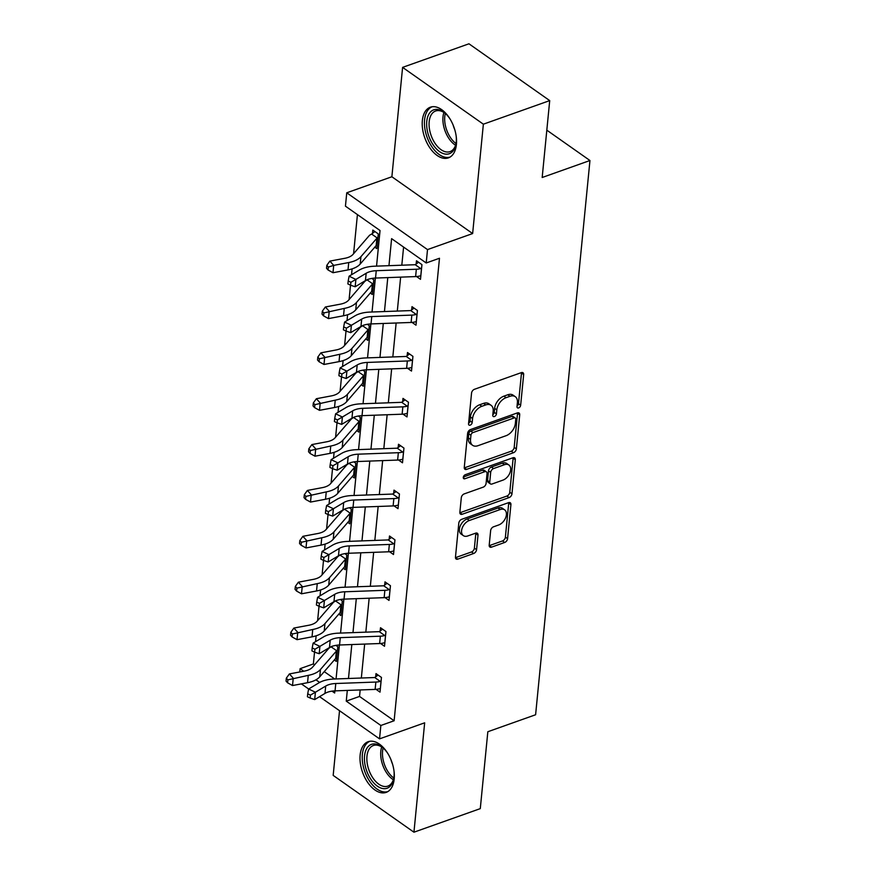 <?xml version="1.0" encoding="UTF-8"?>
<svg xmlns="http://www.w3.org/2000/svg" width="876" height="876" viewBox="0 0 876 876"><rect width="100%" height="100%" fill="white"/><g stroke="black" fill="none" stroke-linecap="round" stroke-linejoin="round"><path stroke-width="1.31" d="M518.636 407.92A2.365 1.5 125.1 0 0 520.651 405.249L523.662 374.589A3.384 2.146 125.1 0 0 523.005 372.749A3.384 2.146 125.1 0 0 521.34 372.629L474.442 389.294A3.384 2.146 125.1 0 0 471.551 393.105L468.55 423.765A2.365 1.5 125.1 0 0 469.01 425.057A2.365 1.5 125.1 0 0 470.171 425.145A2.365 1.5 125.1 0 0 472.197 422.473L472.58 418.509A10.83 6.866 125.1 0 1 481.822 406.311L485.731 404.92A10.83 6.866 125.1 0 1 491.064 405.292A10.83 6.866 125.1 0 1 493.166 411.194L492.772 415.158A2.365 1.5 125.1 0 0 493.243 416.45A2.365 1.5 125.1 0 0 494.403 416.527A2.365 1.5 125.1 0 0 496.429 413.866L496.812 409.891A10.83 6.866 125.1 0 1 506.054 397.693L509.963 396.302A10.83 6.866 125.1 0 1 515.285 396.686A10.83 6.866 125.1 0 1 517.398 402.577L517.004 406.552A2.365 1.5 125.1 0 0 517.464 407.844A2.365 1.5 125.1 0 0 518.636 407.92M517.048 406.07A2.365 1.5 125.1 0 0 518.472 403.716L521.483 373.056A3.384 2.146 125.1 0 0 521.483 372.585M468.594 423.283A2.365 1.5 125.1 0 0 470.018 420.94L470.401 416.965L472.58 418.509M492.827 414.676A2.365 1.5 125.1 0 0 494.239 412.322L494.633 408.358L496.812 409.891M360.135 755.068A26.893 15.516 70.4 0 1 368.161 741.698A26.893 15.516 70.4 0 1 386.502 751.466A26.893 15.516 70.4 0 1 394.189 779.016A26.893 15.516 70.4 0 1 386.174 792.386A26.893 15.516 70.4 0 1 367.821 782.618A26.893 15.516 70.4 0 1 360.135 755.068M422.352 120.559A26.893 15.516 70.4 0 1 430.368 107.19A26.893 15.516 70.4 0 1 448.72 116.968A26.893 15.516 70.4 0 1 456.407 144.507A26.893 15.516 70.4 0 1 448.381 157.877A26.893 15.516 70.4 0 1 430.039 148.11A26.893 15.516 70.4 0 1 422.352 120.559M402.599 67.375L468.956 43.8L549.712 100.609L483.366 124.184L402.599 67.375L391.879 176.755L346.754 192.797L427.51 249.594L426.207 262.975L391.605 238.644L388.955 265.68M339.527 710.71L333.176 775.391L413.943 832.2L424.663 722.82L379.538 738.862L319.554 696.661M549.712 100.609L542.178 177.499L589.953 160.516L535.608 714.75L487.833 731.734L480.289 808.625L413.943 832.2M489.202 545.19A3.384 2.146 125.1 0 0 489.859 547.029A3.384 2.146 125.1 0 0 491.524 547.15L504.685 542.474A3.384 2.146 125.1 0 0 507.576 538.663L510.916 504.609A3.384 2.146 125.1 0 0 510.259 502.758A3.384 2.146 125.1 0 0 508.595 502.649L461.696 519.315A3.384 2.146 125.1 0 0 458.805 523.125L455.465 557.18A3.384 2.146 125.1 0 0 456.122 559.019A3.384 2.146 125.1 0 0 457.787 559.14L473.686 553.49A3.384 2.146 125.1 0 0 476.566 549.679L478 535.105A3.384 2.146 125.1 0 0 477.343 533.265A3.384 2.146 125.1 0 0 475.679 533.145L467.795 535.948A9.056 5.738 125.1 0 1 463.338 535.63A9.056 5.738 125.1 0 1 462.309 527.779A9.056 5.738 125.1 0 1 469.306 520.508L500.185 509.536A9.056 5.738 125.1 0 1 504.631 509.843A9.056 5.738 125.1 0 1 505.671 517.694A9.056 5.738 125.1 0 1 498.663 524.976L493.527 526.804A3.384 2.146 125.1 0 0 490.637 530.615L489.202 545.19M391.879 176.755L472.635 233.564L483.366 124.184M472.635 233.564L427.51 249.594M360.167 689.949L359.532 696.431L394.123 720.762L439.478 258.256L426.207 262.975M394.123 720.762L380.852 725.481L379.538 738.862M513.489 452.717A3.384 2.146 125.1 0 0 516.369 448.906L519.709 414.852A3.384 2.146 125.1 0 0 519.052 413.001A3.384 2.146 125.1 0 0 517.387 412.892L470.5 429.558A3.384 2.146 125.1 0 0 467.609 433.368L464.269 467.423A3.384 2.146 125.1 0 0 464.926 469.262A3.384 2.146 125.1 0 0 466.59 469.383L513.489 452.717L511.299 451.184A3.384 2.146 125.1 0 0 514.19 447.373L517.53 413.319A3.384 2.146 125.1 0 0 517.541 412.837M515.307 459.725L511.978 493.779A3.384 2.146 125.1 0 1 509.087 497.59L462.189 514.256A3.384 2.146 125.1 0 1 460.524 514.146A3.384 2.146 125.1 0 1 459.867 512.296L461.302 497.721A3.384 2.146 125.1 0 1 464.181 493.911L483.202 487.155A3.384 2.146 125.1 0 0 486.092 483.344L487.034 473.675A3.384 2.146 125.1 0 0 486.377 471.835A3.384 2.146 125.1 0 0 484.713 471.715L464.915 478.745A2.365 1.5 125.1 0 1 463.754 478.668A2.365 1.5 125.1 0 1 463.481 476.61A2.365 1.5 125.1 0 1 465.309 474.704L512.986 457.765A3.384 2.146 125.1 0 1 514.65 457.885A3.384 2.146 125.1 0 1 515.307 459.725L513.128 458.192L509.788 492.246L511.978 493.779M589.953 160.516L546.821 130.174M338.804 614.12L340.863 615.565L342.297 600.859L340.359 599.502M347.794 522.381L349.852 523.826L351.298 509.12L349.36 507.762M356.795 430.642L358.853 432.087L360.288 417.392L358.35 416.023M365.785 338.913L367.843 340.359L369.289 325.653L367.351 324.284M374.786 247.174L376.844 248.62L378.279 233.914L372.826 230.081L372.497 233.377M357.43 214.598L353.586 253.711M352.108 268.866L351.528 274.746M350.51 285.182L349.097 299.581M347.608 314.736L347.027 320.605M346.009 331.051L344.596 345.44M343.107 360.605L342.538 366.475M341.509 376.921L340.096 391.309M338.618 406.475L338.037 412.344M337.008 422.79L335.607 437.179M334.117 452.345L333.537 458.214M332.519 468.66L331.106 483.048M329.617 498.214L329.048 504.083M328.018 514.53L326.606 528.918M325.116 544.084L324.547 549.953M323.518 560.388L322.105 574.787M320.627 589.942L320.047 595.822M319.028 606.258L317.616 620.657M316.126 635.812L315.546 641.681M314.528 652.127L313.367 663.953L314.594 664.818M324.251 671.618L334.741 678.999M370.285 293.044L372.344 294.489L373.778 279.783L371.84 278.426M361.295 384.772L363.343 386.217L364.788 371.523L362.85 370.154M352.294 476.511L354.353 477.957L355.798 463.262L353.849 461.893M343.304 568.25L345.363 569.696L346.797 554.99L344.859 553.632M334.303 659.989L336.362 661.435L337.808 646.729L335.869 645.36M376.549 266.129L380.042 230.508L345.44 206.167L346.754 192.797M299.767 671.969L300.096 668.673L303.731 671.224M313.367 663.953L300.096 668.673M332.026 691.131L334.687 693.004L334.895 690.868M336.066 678.944L339.395 644.999M340.567 633.074L343.896 599.14M345.067 587.205L348.396 553.271M349.557 541.346L352.886 507.401M354.057 495.477L357.386 461.532M358.558 449.607L361.887 415.662M363.058 403.737L366.387 369.792M367.548 357.868L370.876 323.923M372.048 311.998L375.377 278.064M315.951 679.82L319.641 682.426M308.648 688.996L301.377 683.871M347.312 690.419L346.261 701.139L380.852 725.481M387.783 277.604L384.454 311.549M383.294 323.474L379.965 357.419M378.793 369.344L375.465 403.288M374.293 415.213L370.964 449.147M369.792 461.083L366.475 495.017M365.303 506.941L361.974 540.886M360.803 552.811L357.474 586.756M356.302 598.68L352.973 632.625M351.813 644.55L348.484 678.495M359.532 696.431L346.261 701.139M403.595 247.065L401.81 265.209M400.639 277.134L397.31 311.079M396.149 323.003L392.82 356.948M391.649 368.873L388.32 402.818M387.148 414.742L383.819 448.676M382.648 460.612L379.319 494.546M378.158 506.47L374.829 540.415M373.658 552.34L370.329 586.285M369.157 598.209L365.829 632.154M364.668 644.079L361.339 678.024M375.673 676.896L376.001 673.6L381.454 677.433L380.02 692.139L376.045 689.346M380.173 631.027L380.502 627.731L385.955 631.563L384.509 646.269L380.545 643.477M384.673 585.168L384.991 581.861L390.455 585.705L389.01 600.399L385.046 597.607M389.174 539.298L389.491 535.992L394.945 539.835L393.51 554.53L389.546 551.738M393.663 493.429L393.992 490.122L399.445 493.965L398.011 508.66L394.036 505.879M398.164 447.559L398.492 444.252L403.945 448.096L402.5 462.802L398.536 460.01M402.664 401.69L402.982 398.394L408.446 402.226L407.001 416.932L403.037 414.14M407.154 355.82L407.482 352.524L412.935 356.357L411.501 371.063L407.526 368.27M411.654 309.962L411.983 306.655L417.436 310.487L415.99 325.193L412.027 322.401M416.155 264.092L416.472 260.785L421.936 264.629L420.491 279.324L416.527 276.531M515.285 396.686L513.106 395.153A10.83 6.866 125.1 0 0 507.784 394.769L509.963 396.302M494.633 408.358A10.83 6.866 125.1 0 1 503.875 396.16L507.784 394.769M491.064 405.292L488.874 403.759A10.83 6.866 125.1 0 0 483.552 403.387L485.731 404.92M470.401 416.965A10.83 6.866 125.1 0 1 479.643 404.767L483.552 403.387M464.258 467.894A3.384 2.146 125.1 0 0 464.411 467.85L511.299 451.184M515.756 419.319A2.365 1.5 125.1 0 0 515.296 418.027A2.365 1.5 125.1 0 0 514.124 417.951L472.963 432.58A2.365 1.5 125.1 0 0 470.938 435.241L470.532 439.423A10.83 6.866 125.1 0 0 472.635 445.326A10.83 6.866 125.1 0 0 477.967 445.698L506.098 435.7A10.83 6.866 125.1 0 0 515.34 423.502L515.756 419.319M515.296 418.027L513.106 416.494A2.365 1.5 125.1 0 0 511.945 416.418L514.124 417.951M472.635 445.326L470.456 443.793A10.83 6.866 125.1 0 1 468.353 437.89L468.759 433.708A2.365 1.5 125.1 0 1 470.784 431.036L511.945 416.418M459.856 512.778A3.384 2.146 125.1 0 0 460.01 512.723L506.897 496.057A3.384 2.146 125.1 0 0 509.788 492.246M486.377 471.835L484.198 470.292A3.384 2.146 125.1 0 0 482.534 470.182L463.36 476.993M502.933 480.136A9.056 5.738 125.1 0 0 509.931 472.865A9.056 5.738 125.1 0 0 508.901 465.014A9.056 5.738 125.1 0 0 504.456 464.696L493.571 468.561A3.384 2.146 125.1 0 0 490.691 472.383L489.739 482.041A3.384 2.146 125.1 0 0 490.396 483.891A3.384 2.146 125.1 0 0 492.06 484.001L502.933 480.136M508.901 465.014L506.722 463.481A9.056 5.738 125.1 0 0 502.266 463.163L504.456 464.696M490.396 483.891L488.217 482.358A3.384 2.146 125.1 0 1 487.56 480.508L488.501 470.839A3.384 2.146 125.1 0 1 491.392 467.028L502.266 463.163M504.631 509.843L502.452 508.31A9.056 5.738 125.1 0 0 497.995 507.992L500.185 509.536M463.338 535.63L461.159 534.097A9.056 5.738 125.1 0 1 460.13 526.246A9.056 5.738 125.1 0 1 467.127 518.964L497.995 507.992M455.454 557.651A3.384 2.146 125.1 0 0 455.608 557.607L471.496 551.957A3.384 2.146 125.1 0 0 474.387 548.146L475.821 533.572A3.384 2.146 125.1 0 0 475.821 533.09M489.191 545.66A3.384 2.146 125.1 0 0 489.345 545.617L502.506 540.941A3.384 2.146 125.1 0 0 505.386 537.13L508.726 503.065A3.384 2.146 125.1 0 0 508.737 502.594M371.654 234.067A12.067 6.231 5.6 0 0 368.971 235.918L353.028 254.369A17.246 8.891 -174.4 0 1 344.892 258.289L329.869 261.114L333.712 265.384L348.736 262.548A25.864 13.337 5.6 0 0 360.934 256.668L376.888 238.228A3.449 1.774 -174.4 0 1 377.184 237.954L371.654 234.067L374.895 231.538M328.347 267.06L326.814 265.351L326.529 268.286L328.062 269.994L328.347 267.06L333.712 265.384L332.99 272.732L348.013 269.907A25.864 13.337 5.6 0 0 360.211 264.026L376.165 245.576A3.449 1.774 -174.4 0 1 376.461 245.313L377.162 245.313M377.961 237.221L377.184 237.954M332.99 272.732L328.062 269.994M326.814 265.351L329.869 261.114M421.608 267.925L420.71 268.582A12.067 6.231 -174.4 0 1 416.341 269.239L376.253 270.706A17.246 8.891 5.6 0 0 366.168 273.257L355.897 279.422L355.174 286.77L365.445 280.605L366.168 273.257M365.445 280.605A17.246 8.891 5.6 0 1 375.53 278.053L415.618 276.586A12.067 6.231 -174.4 0 0 419.998 275.929L420.819 276.028M350.904 282.291L348.188 281.01L347.892 283.944L350.619 285.237L350.904 282.291L355.897 279.422L349.097 276.203L359.379 270.038A25.864 13.337 -174.4 0 1 374.501 266.205L414.578 264.738A3.449 1.774 5.6 0 0 415.191 264.694L418.553 262.242M420.71 268.582L415.191 264.694M349.097 276.203L348.188 281.01M350.619 285.237L355.174 286.77M323.857 312.929L322.313 311.221L322.029 314.155L323.562 315.864L323.857 312.929L344.235 308.418A25.864 13.337 5.6 0 0 356.444 302.538L372.388 284.098A3.449 1.774 -174.4 0 1 372.683 283.824L367.164 279.937A12.067 6.231 5.6 0 0 364.471 281.787L348.528 300.238A17.246 8.891 -174.4 0 1 340.392 304.158L325.368 306.983L329.223 311.243L328.5 318.601L343.523 315.765A25.864 13.337 5.6 0 0 355.722 309.885L371.665 291.445A3.449 1.774 -174.4 0 1 371.961 291.171L372.661 291.182M373.461 283.09L372.683 283.824M367.164 279.937L367.953 279.291M328.5 318.601L323.562 315.864M322.313 311.221L325.368 306.983M319.357 358.788L317.813 357.09L317.528 360.025L319.072 361.733L319.357 358.788L339.746 354.287A25.864 13.337 5.6 0 0 351.944 348.407L367.887 329.956A3.449 1.774 -174.4 0 1 368.194 329.694L362.664 325.806A12.067 6.231 5.6 0 0 359.981 327.657L344.027 346.097A17.246 8.891 -174.4 0 1 335.891 350.017L320.879 352.853L324.722 357.112L324 364.471L339.023 361.635A25.864 13.337 5.6 0 0 351.221 355.755L367.164 337.315A3.449 1.774 -174.4 0 1 367.471 337.041L368.172 337.052M368.96 328.96L368.194 329.694M362.664 325.806L363.452 325.16M324 364.471L319.072 361.733M317.813 357.09L320.879 352.853M417.107 313.794L416.22 314.44A12.067 6.231 -174.4 0 1 411.84 315.108L371.752 316.575A17.246 8.891 5.6 0 0 361.678 319.127L351.396 325.281L350.674 332.639L360.956 326.474L361.678 319.127M360.956 326.474A17.246 8.891 5.6 0 1 371.03 323.923L411.118 322.456A12.067 6.231 -174.4 0 0 415.498 321.799L416.319 321.886M346.403 328.161L343.688 326.879L343.403 329.814L346.119 331.106L346.403 328.161L351.396 325.281L344.596 322.072L354.879 315.907A25.864 13.337 -174.4 0 1 370 312.075L410.088 310.608A3.449 1.774 5.6 0 0 410.691 310.553L414.052 308.111M416.22 314.44L410.691 310.553M344.596 322.072L343.688 326.879M346.119 331.106L350.674 332.639M412.618 359.664L411.72 360.31A12.067 6.231 -174.4 0 1 407.34 360.978L367.252 362.434A17.246 8.891 5.6 0 0 357.178 364.985L346.896 371.15L346.173 378.509L356.455 372.344L357.178 364.985M356.455 372.344A17.246 8.891 5.6 0 1 366.54 369.792L406.617 368.325A12.067 6.231 -174.4 0 0 410.997 367.668L411.819 367.756M341.914 374.03L339.187 372.749L338.902 375.684L341.618 376.976L341.914 374.03L346.896 371.15L340.107 367.931L350.378 361.777A25.864 13.337 -174.4 0 1 365.5 357.945L405.588 356.477A3.449 1.774 5.6 0 0 406.19 356.423L409.552 353.981M411.72 360.31L406.19 356.423M340.107 367.931L339.187 372.749M341.618 376.976L346.173 378.509M456.221 136.514A23.28 13.425 70.4 0 1 455.958 144.135A23.28 13.425 70.4 0 1 447.187 154.154A23.28 13.425 70.4 0 1 427.773 132.725A23.28 13.425 70.4 0 1 435.821 109.412A23.28 13.425 70.4 0 1 444.92 113.081A23.28 13.425 70.4 0 1 449.935 118.829M445.468 113.562A21.55 12.428 -109.6 0 0 437.573 110.595A21.55 12.428 -109.6 0 0 435.613 111A21.55 12.428 -109.6 0 0 430.576 133.842A21.55 12.428 -109.6 0 0 448.085 152.019A21.55 12.428 -109.6 0 0 450.045 151.614A21.55 12.428 -109.6 0 0 456.078 143.423M432.142 106.763A26.729 15.418 -109.6 0 0 426.415 135.287A26.729 15.418 -109.6 0 0 448.019 157.461A26.729 15.418 -109.6 0 0 450.023 157.1M454.688 129.44A15.341 8.848 70.4 0 1 453.21 125.279M394.003 771.011A23.28 13.425 70.4 0 1 393.74 778.644A23.28 13.425 70.4 0 1 384.969 788.663A23.28 13.425 70.4 0 1 365.555 767.234A23.28 13.425 70.4 0 1 373.603 743.921A23.28 13.425 70.4 0 1 382.702 747.589A23.28 13.425 70.4 0 1 387.729 753.327M383.25 748.06A21.55 12.428 -109.6 0 0 375.355 745.104A21.55 12.428 -109.6 0 0 373.395 745.509A21.55 12.428 -109.6 0 0 368.358 768.351A21.55 12.428 -109.6 0 0 385.878 786.528A21.55 12.428 -109.6 0 0 387.827 786.122A21.55 12.428 -109.6 0 0 393.861 777.921M369.924 741.26A26.729 15.418 -109.6 0 0 364.208 769.796A26.729 15.418 -109.6 0 0 385.812 791.97A26.729 15.418 -109.6 0 0 387.816 791.608M392.481 763.949A15.341 8.848 70.4 0 1 390.992 759.777M314.856 404.657L313.323 402.949L313.028 405.895L314.572 407.603L314.856 404.657L335.245 400.157A25.864 13.337 5.6 0 0 347.444 394.277L363.398 375.826A3.449 1.774 -174.4 0 1 363.693 375.563L358.164 371.676A12.067 6.231 5.6 0 0 355.481 373.526L339.527 391.966A17.246 8.891 -174.4 0 1 331.402 395.886L316.378 398.722L320.222 402.982L319.499 410.329L334.522 407.504A25.864 13.337 5.6 0 0 346.721 401.624L362.675 383.184A3.449 1.774 -174.4 0 1 362.971 382.911L363.671 382.921M364.46 374.829L363.693 375.563M358.164 371.676L358.952 371.03M319.499 410.329L314.572 407.603M313.323 402.949L316.378 398.722M408.117 405.533L407.22 406.179A12.067 6.231 -174.4 0 1 402.85 406.836L362.763 408.304A17.246 8.891 5.6 0 0 352.678 410.855L342.396 417.02L341.684 424.367L351.955 418.213L352.678 410.855M351.955 418.213A17.246 8.891 5.6 0 1 362.04 415.662L402.128 414.195A12.067 6.231 -174.4 0 0 406.497 413.527L407.329 413.625M337.413 419.9L334.698 418.608L334.402 421.553L337.129 422.845L337.413 419.9L342.396 417.02L335.607 413.8L345.889 407.636A25.864 13.337 -174.4 0 1 361 403.814L401.088 402.347A3.449 1.774 5.6 0 0 401.701 402.292L405.062 399.85M407.22 406.179L401.701 402.292M335.607 413.8L334.698 418.608M337.129 422.845L341.684 424.367M310.367 450.527L308.823 448.819L308.538 451.764L310.071 453.472L310.367 450.527L330.745 446.026A25.864 13.337 5.6 0 0 342.943 440.146L358.897 421.695A3.449 1.774 -174.4 0 1 359.193 421.433L353.663 417.545A12.067 6.231 5.6 0 0 350.98 419.396L335.037 437.836A17.246 8.891 -174.4 0 1 326.901 441.756L311.878 444.581L315.721 448.851L315.01 456.199L330.022 453.374A25.864 13.337 5.6 0 0 342.231 447.494L358.175 429.043A3.449 1.774 -174.4 0 1 358.47 428.78L359.171 428.791M359.97 420.688L359.193 421.433M353.663 417.545L354.451 416.899M315.01 456.199L310.071 453.472M308.823 448.819L311.878 444.581M403.617 451.403L402.719 452.049A12.067 6.231 -174.4 0 1 398.35 452.706L358.262 454.173A17.246 8.891 5.6 0 0 348.177 456.725L337.906 462.889L337.183 470.237L347.465 464.072L348.177 456.725M347.465 464.072A17.246 8.891 5.6 0 1 357.539 461.521L397.627 460.064A12.067 6.231 -174.4 0 0 402.007 459.396L402.829 459.495M332.913 465.769L330.197 464.477L329.913 467.423L332.628 468.704L332.913 465.769L337.906 462.889L331.106 459.67L341.388 453.505A25.864 13.337 -174.4 0 1 356.51 449.684L396.598 448.216A3.449 1.774 5.6 0 0 397.2 448.162L400.562 445.72M402.719 452.049L397.2 448.162M331.106 459.67L330.197 464.477M332.628 468.704L337.183 470.237M305.866 496.396L304.322 494.688L304.038 497.634L305.571 499.342L305.866 496.396L326.244 491.896A25.864 13.337 5.6 0 0 338.454 486.016L354.397 467.565A3.449 1.774 -174.4 0 1 354.692 467.291L349.174 463.415A12.067 6.231 5.6 0 0 346.48 465.255L330.537 483.705A17.246 8.891 -174.4 0 1 322.401 487.625L307.377 490.45L311.232 494.721L310.509 502.068L325.533 499.243A25.864 13.337 5.6 0 0 337.731 493.363L353.674 474.912A3.449 1.774 -174.4 0 1 353.981 474.65L354.681 474.661M355.47 466.558L354.692 467.291M349.174 463.415L349.962 462.769M310.509 502.068L305.571 499.342M304.322 494.688L307.377 490.45M399.127 497.261L398.23 497.918A12.067 6.231 -174.4 0 1 393.85 498.575L353.762 500.043A17.246 8.891 5.6 0 0 343.688 502.594L333.406 508.759L332.683 516.106L342.965 509.941L343.688 502.594M342.965 509.941A17.246 8.891 5.6 0 1 353.039 507.39L393.127 505.923A12.067 6.231 -174.4 0 0 397.507 505.266L398.328 505.364M328.412 511.639L325.697 510.347L325.412 513.292L328.128 514.573L328.412 511.639L333.406 508.759L326.606 505.54L336.888 499.375A25.864 13.337 -174.4 0 1 352.01 495.553L392.098 494.086A3.449 1.774 5.6 0 0 392.7 494.031L396.061 491.589M398.23 497.918L392.7 494.031M326.606 505.54L325.697 510.347M328.128 514.573L332.683 516.106M301.366 542.266L299.833 540.558L299.537 543.503L301.081 545.2L301.366 542.266L321.755 537.755A25.864 13.337 5.6 0 0 333.953 531.874L349.896 513.435A3.449 1.774 -174.4 0 1 350.203 513.161L344.673 509.274A12.067 6.231 5.6 0 0 341.99 511.124L326.036 529.575A17.246 8.891 -174.4 0 1 317.911 533.495L302.888 536.32L306.731 540.591L306.009 547.938L321.032 545.113A25.864 13.337 5.6 0 0 333.23 539.233L349.185 520.782A3.449 1.774 -174.4 0 1 349.48 520.519L350.181 520.519M350.969 512.427L350.203 513.161M344.673 509.274L345.462 508.627M306.009 547.938L301.081 545.2M299.833 540.558L302.888 536.32M394.627 543.131L393.729 543.788A12.067 6.231 -174.4 0 1 389.349 544.445L349.272 545.912A17.246 8.891 5.6 0 0 339.187 548.464L328.905 554.628L328.182 561.976L338.465 555.811L339.187 548.464M338.465 555.811A17.246 8.891 5.6 0 1 348.549 553.26L388.637 551.792A12.067 6.231 -174.4 0 0 393.006 551.135L393.828 551.234M323.923 557.508L321.196 556.216L320.912 559.162L323.627 560.443L323.923 557.508L328.905 554.628L322.116 551.409L332.387 545.244A25.864 13.337 -174.4 0 1 347.509 541.412L387.597 539.955A3.449 1.774 5.6 0 0 388.199 539.901L391.561 537.448M393.729 543.788L388.199 539.901M322.116 551.409L321.196 556.216M323.627 560.443L328.182 561.976M296.865 588.135L295.332 586.427L295.048 589.362L296.581 591.07L296.865 588.135L317.254 583.624A25.864 13.337 5.6 0 0 329.453 577.744L345.407 559.304A3.449 1.774 -174.4 0 1 345.702 559.03L340.173 555.143A12.067 6.231 5.6 0 0 337.49 556.994L321.547 575.444A17.246 8.891 -174.4 0 1 313.411 579.365L298.387 582.19L302.231 586.46L301.508 593.808L316.532 590.982A25.864 13.337 5.6 0 0 328.73 585.102L344.684 566.652A3.449 1.774 -174.4 0 1 344.98 566.378L345.681 566.389M346.48 558.297L345.702 559.03M340.173 555.143L340.961 554.497M301.508 593.808L296.581 591.07M295.332 586.427L298.387 582.19M390.127 589L389.229 589.658A12.067 6.231 -174.4 0 1 384.86 590.315L344.772 591.782A17.246 8.891 5.6 0 0 334.687 594.333L324.416 600.498L323.693 607.845L333.964 601.681L334.687 594.333M333.964 601.681A17.246 8.891 5.6 0 1 344.049 599.129L384.137 597.662A12.067 6.231 -174.4 0 0 388.506 597.005L389.338 597.103M319.422 603.367L316.707 602.086L316.411 605.02L319.138 606.312L319.422 603.367L324.416 600.498L317.616 597.279L327.898 591.114A25.864 13.337 -174.4 0 1 343.02 587.281L383.097 585.814A3.449 1.774 5.6 0 0 383.71 585.77L387.072 583.317M389.229 589.658L383.71 585.77M317.616 597.279L316.707 602.086M319.138 606.312L323.693 607.845M292.376 634.005L290.832 632.297L290.547 635.231L292.08 636.94L292.376 634.005L312.754 629.494A25.864 13.337 5.6 0 0 324.952 623.613L340.906 605.174A3.449 1.774 -174.4 0 1 341.202 604.9L335.683 601.013A12.067 6.231 5.6 0 0 332.99 602.863L317.046 621.303A17.246 8.891 -174.4 0 1 308.91 625.234L293.887 628.059L297.741 632.319L297.019 639.677L312.031 636.841A25.864 13.337 5.6 0 0 324.24 630.961L340.184 612.521A3.449 1.774 -174.4 0 1 340.479 612.247L341.18 612.258M341.979 604.166L341.202 604.9M335.683 601.013L336.461 600.367M297.019 639.677L292.08 636.94M290.832 632.297L293.887 628.059M385.626 634.87L384.739 635.516A12.067 6.231 -174.4 0 1 380.359 636.184L340.271 637.651A17.246 8.891 5.6 0 0 330.197 640.203L319.915 646.357L319.192 653.715L329.475 647.55L330.197 640.203M329.475 647.55A17.246 8.891 5.6 0 1 339.549 644.999L379.636 643.532A12.067 6.231 -174.4 0 0 384.016 642.875L384.838 642.962M314.922 649.236L312.206 647.955L311.922 650.89L314.637 652.182L314.922 649.236L319.915 646.357L313.115 643.148L323.397 636.983A25.864 13.337 -174.4 0 1 338.519 633.151L378.607 631.684A3.449 1.774 5.6 0 0 379.209 631.629L382.571 629.187M384.739 635.516L379.209 631.629M313.115 643.148L312.206 647.955M314.637 652.182L319.192 653.715M287.875 679.864L286.332 678.166L286.047 681.101L287.591 682.809L287.875 679.864L308.264 675.363A25.864 13.337 5.6 0 0 320.463 669.483L336.406 651.032A3.449 1.774 -174.4 0 1 336.712 650.769L331.183 646.882A12.067 6.231 5.6 0 0 328.5 648.733L312.546 667.173A17.246 8.891 -174.4 0 1 304.41 671.093L289.398 673.929L293.241 678.188L292.518 685.547L307.542 682.711A25.864 13.337 5.6 0 0 319.74 676.83L335.683 658.391A3.449 1.774 -174.4 0 1 335.99 658.117L336.691 658.128M337.479 650.036L336.712 650.769M331.183 646.882L331.971 646.236M292.518 685.547L287.591 682.809M286.332 678.166L289.398 673.929M381.137 680.74L380.239 681.386A12.067 6.231 -174.4 0 1 375.859 682.054L335.771 683.51A17.246 8.891 5.6 0 0 325.697 686.061L315.415 692.226L314.692 699.585L324.974 693.42L325.697 686.061M324.974 693.42A17.246 8.891 5.6 0 1 335.059 690.868L375.136 689.401A12.067 6.231 -174.4 0 0 379.516 688.744L380.337 688.832M310.433 695.106L307.706 693.825L307.421 696.759L310.137 698.052L310.433 695.106L315.415 692.226L308.626 689.007L318.897 682.853A25.864 13.337 -174.4 0 1 334.019 679.02L374.107 677.553A3.449 1.774 5.6 0 0 374.709 677.498L378.071 675.057M380.239 681.386L374.709 677.498M308.626 689.007L307.706 693.825M310.137 698.052L314.692 699.585M518.472 403.716L520.651 405.249M470.018 420.94L472.197 422.473M494.239 412.322L496.429 413.866M503.875 396.16L506.054 397.693M479.643 404.767L481.822 406.311M521.483 373.056L523.662 374.589M464.411 467.85L466.59 469.383M517.53 413.319L519.709 414.852M514.19 447.373L516.369 448.906M470.784 431.036L472.963 432.58M468.759 433.708L470.938 435.241M468.353 437.89L470.532 439.423M506.897 496.057L509.087 497.59M460.01 512.723L462.189 514.256M482.534 470.182L484.713 471.715M463.284 477.595L464.915 478.745M491.392 467.028L493.571 468.561M488.501 470.839L490.691 472.383M487.56 480.508L489.739 482.041M467.127 518.964L469.306 520.508M475.821 533.572L478 535.105M474.387 548.146L476.566 549.679M471.496 551.957L473.686 553.49M455.608 557.607L457.787 559.14M508.726 503.065L510.916 504.609M505.386 537.13L507.576 538.663M502.506 540.941L504.685 542.474M489.345 545.617L491.524 547.15M377.906 237.265L377.107 245.313M348.736 262.548L348.013 269.907M360.934 256.668L360.211 264.026M376.888 238.228L376.165 245.576M420.765 276.017L421.553 267.968M375.53 278.053L376.253 270.706M415.618 276.586L416.341 269.239M373.406 283.134L372.618 291.182M344.235 308.418L343.523 315.765M356.444 302.538L355.722 309.885M372.388 284.098L371.665 291.445M368.905 329.004L368.117 337.052M339.746 354.287L339.023 361.635M351.944 348.407L351.221 355.755M367.887 329.956L367.164 337.315M416.264 321.886L417.053 313.838M371.03 323.923L371.752 316.575M411.118 322.456L411.84 315.108M411.775 367.756L412.563 359.707M366.54 369.792L367.252 362.434M406.617 368.325L407.34 360.978M455.564 145.252A21.55 12.428 70.4 0 1 443.913 112.457M445.337 113.464A20.849 12.023 -109.6 0 0 456.046 143.565M393.357 779.75A21.55 12.428 70.4 0 1 381.706 746.965M383.13 747.973A20.849 12.023 -109.6 0 0 393.828 778.074M364.405 374.862L363.617 382.911M335.245 400.157L334.522 407.504M347.444 394.277L346.721 401.624M363.398 375.826L362.675 383.184M407.274 413.625L408.063 405.577M362.04 415.662L362.763 408.304M402.128 414.195L402.85 406.836M359.916 420.732L359.127 428.78M330.745 446.026L330.022 453.374M342.943 440.146L342.231 447.494M358.897 421.695L358.175 429.043M402.774 459.495L403.562 451.436M357.539 461.521L358.262 454.173M397.627 460.064L398.35 452.706M355.415 466.601L354.627 474.65M326.244 491.896L325.533 499.243M338.454 486.016L337.731 493.363M354.397 467.565L353.674 474.912M398.273 505.353L399.073 497.305M353.039 507.39L353.762 500.043M393.127 505.923L393.85 498.575M350.915 512.471L350.126 520.519M321.755 537.755L321.032 545.113M333.953 531.874L333.23 539.233M349.896 513.435L349.185 520.782M393.784 551.223L394.572 543.175M348.549 553.26L349.272 545.912M388.637 551.792L389.349 544.445M346.425 558.34L345.626 566.389M317.254 583.624L316.532 590.982M329.453 577.744L328.73 585.102M345.407 559.304L344.684 566.652M389.283 597.093L390.072 589.044M344.049 599.129L344.772 591.782M384.137 597.662L384.86 590.315M341.925 604.21L341.136 612.258M312.754 629.494L312.031 636.841M324.952 623.613L324.24 630.961M340.906 605.174L340.184 612.521M384.783 642.962L385.571 634.914M339.549 644.999L340.271 637.651M379.636 643.532L380.359 636.184M337.424 650.08L336.636 658.128M308.264 675.363L307.542 682.711M320.463 669.483L319.74 676.83M336.406 651.032L335.683 658.391M380.293 688.832L381.082 680.783M335.059 690.868L335.771 683.51M375.136 689.401L375.859 682.054"/></g></svg>

